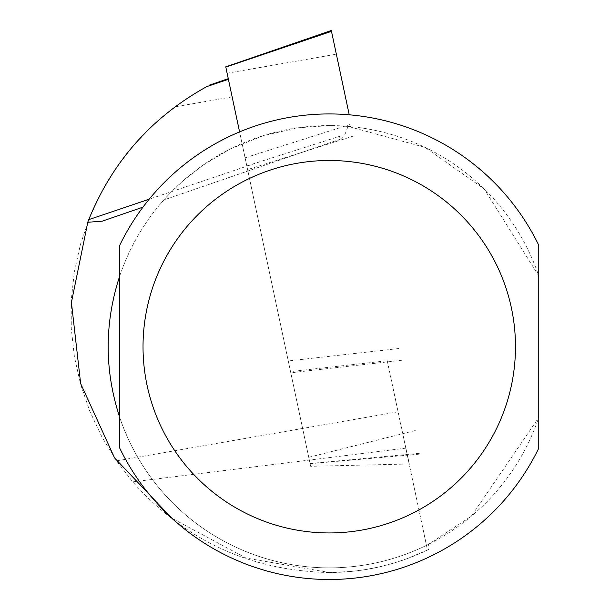 <?xml version="1.0" encoding="UTF-8"?>
<svg xmlns="http://www.w3.org/2000/svg" width="610" height="610" viewBox="0 0 610 610"><rect width="100%" height="100%" fill="white"/><g stroke="black" fill="none" stroke-linecap="round" stroke-linejoin="round"><path stroke-width="0.46" stroke-dasharray="3.05 2.29" d="M246.814 165.92L339.534 136.358L340.151 139.248L341.966 138.623L344.696 135.016L348.074 126.377L424.911 147.33L484.134 188.864L538.76 275.918A221.14 221.14 0 0 0 119.751 275.918L119.751 245.25A232.784 232.784 0 0 1 538.76 245.25L538.76 417.514L471.248 516.251L428.586 544.295L428.937 549.32L427.465 550.037L387.228 360.739L290.535 371.597L228.27 78.659L310.665 466.314L409.333 463.981L408.296 459.841L427.457 550.022L407.434 558.554L393.663 563.137L379.626 566.827L365.39 569.61L350.994 571.471L329.255 572.515C250.565 570.868 185.051 540.651 132.713 481.87L116.579 460.878L101.801 436.722L89.754 411.102L80.581 384.308L74.397 356.682L71.271 328.538L71.24 300.219L74.313 272.075L80.444 244.435L89.563 217.625L101.565 191.975L116.296 167.796L133.582 145.371L153.224 124.974L174.978 106.849L193.019 94.573M387.228 360.739L408.296 459.841M340.151 139.271L339.534 136.358M403.568 437.606L409.333 463.981M340.151 139.248L163.823 199.966A221.14 221.14 0 0 0 428.586 544.295M193.088 94.527L207.858 86.033M428.937 549.32A225.799 225.799 0 0 1 329.255 572.515L245.876 558.02L171.761 518.134M348.074 126.377L329.598 125.576L298.031 127.787L262.933 135.755L229.756 149.221L202.695 165.363L183.069 180.789L170.243 193.027L163.823 199.966L341.966 138.623M119.751 417.514A221.14 221.14 0 0 0 538.76 417.514L538.76 448.182A232.784 232.784 0 0 1 119.751 448.182L119.751 417.514M290.535 371.597L310.665 466.314M349.233 114.794L331.314 30.5M239.585 131.897L245.09 157.792L351.215 124.143M353.724 135.954L247.599 169.595L310.109 463.707L290.779 372.756L401.418 360.327M398.909 348.523L288.271 360.952L225.807 67.069M288.271 360.952L290.779 372.756M247.599 169.595L245.09 157.792M260.051 161.726L149.168 199.211M398.086 411.819L116.579 460.878M232.143 96.891L174.978 106.849M405.81 448.152L132.713 481.87M308.759 457.317L416.287 430.279M310.063 463.478L421.144 453.131M227.118 73.231L336.346 54.191M310.109 463.707L421.327 453.97"/><path stroke-width="0.91" d="M207.858 86.033L206.729 86.635C151.768 117.097 112.446 161.429 88.763 219.638L87.825 222.07L88.259 222.223L102.16 221.194L142.953 207.148L102.16 221.194M171.761 518.134L114.566 457.904L80.657 383.56L71.408 302.476L87.825 222.07M119.751 417.514C104.318 370.316 104.318 323.117 119.751 275.918L119.751 417.514M538.76 346.716L538.76 245.25A232.784 232.784 0 0 0 119.751 245.25L119.751 448.182A232.784 232.784 0 0 0 538.76 448.182L538.76 346.716M225.761 66.848L331.314 30.5L349.233 114.794M331.489 31.346L225.807 67.069L239.585 131.897M228.407 79.308L206.729 86.635M149.168 199.211L88.763 219.638M119.751 448.182A232.784 232.784 0 0 0 538.76 448.182M538.76 245.25A232.784 232.784 0 0 0 119.751 245.25M515.48 346.716A186.225 186.225 0 0 1 236.139 507.993A186.225 186.225 0 0 1 236.139 185.44A186.225 186.225 0 0 1 515.48 346.716M209.741 85.042L228.27 78.659"/></g></svg>
